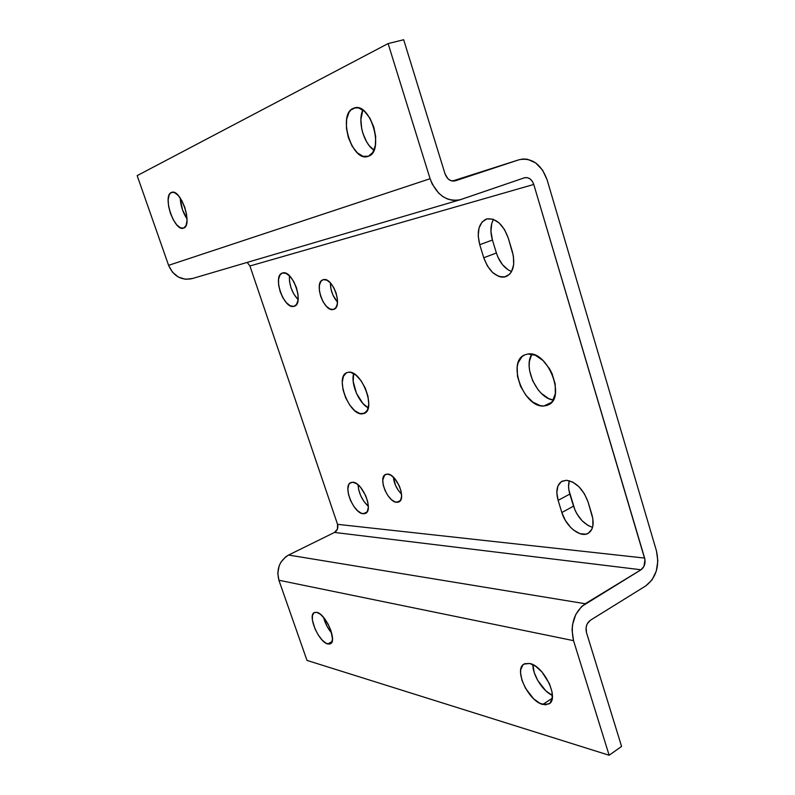 <?xml version="1.0" encoding="UTF-8"?>
<svg xmlns="http://www.w3.org/2000/svg" width="795" height="795" viewBox="0 0 795 795"><rect width="100%" height="100%" fill="white"/><g stroke="black" fill="none" stroke-linecap="round" stroke-linejoin="round"><path stroke-width="1.19" d="M327.739 643.96C318.775 642.121 307.327 615.3 314.323 612.538L316.778 612.329L313.965 612.756L312.445 615.519L312.405 620.16L315.078 629.074L318.278 635.046L322.094 639.995L325.97 643.195L329.309 644.129L331.595 642.638L332.479 638.912L330.889 630.435L328.106 624.135L324.43 618.47L320.455 614.326L316.778 612.329C325.592 613.631 337.487 641.038 330.432 643.791L327.739 643.96L332.072 641.585L327.739 643.96M323.555 617.387C325.115 623.27 327.848 628.547 331.724 633.218L327.123 626.44L323.555 617.387M363.275 513.779C353.606 513.63 342.387 485.656 350.784 482.595L352.712 482.237L349.79 483.271L348.786 484.652L347.872 488.846L348.488 494.401L350.535 500.482L353.705 506.196L357.531 510.698L361.457 513.322L364.885 513.63L367.3 511.563L368.304 507.399L367.727 501.774L365.65 495.543L360.483 487.226L356.458 483.618L352.712 482.237C362.242 481.84 373.898 510.36 365.462 513.411L363.275 513.779L367.101 511.901L363.275 513.779M358.058 484.801C358.744 493.278 362.162 500.443 368.314 506.306L363.842 501.287L360.682 495.613L358.654 489.551L358.058 484.801M396.745 502.321C387.722 502.331 377.695 477.358 385.565 474.426L387.433 474.059L384.671 475.022L382.763 480.061L383.24 485.049L385.048 490.505L387.91 495.623L391.418 499.628L395.055 501.933L398.265 502.172L400.561 500.274L401.574 496.507L401.137 491.449L399.309 485.884L394.628 478.461L390.921 475.261L387.433 474.059C396.357 473.611 406.742 499.012 398.832 501.943L396.745 502.321L400.412 500.522L396.745 502.321M393.346 477.139C394.141 483.738 396.874 489.402 401.545 494.132L398.414 490.505L395.552 485.427L393.346 477.139M542.766 704.459C528.397 701.22 513.58 669.34 523.975 664.093L529.728 663.467L524.73 663.706L522.862 664.998L520.745 669.648L520.566 672.828L521.967 680.291L525.515 688.291L533.644 698.795L539.805 703.267L545.499 704.867L549.842 703.287L552.147 698.726L552.018 691.859L549.454 683.74L542.011 672.043L535.8 666.379L529.728 663.467C543.84 665.812 559.551 698.527 549.097 703.873L542.766 704.459L552.227 698.288L542.766 704.459M532.859 664.63C532.61 675.044 542.756 691.153 552.396 695.456L545.887 690.895L537.758 680.5L534.23 672.56L532.859 664.63M566.507 480.279C576.027 481.889 583.232 489.163 588.111 502.112L584.484 493.924L579.068 486.888L572.748 482.098L566.507 480.279L561.31 481.661L557.921 485.984L556.818 492.542L558.13 500.363L561.856 512.527L565.364 520.437L570.581 527.343L573.602 530.096L579.903 533.654L585.786 534.19L588.28 533.266L591.887 529.182L592.841 526.161L592.851 518.757L588.111 502.112L591.907 514.653C594.332 523.786 593.11 529.997 588.26 533.286C580.479 538.215 565.782 526.439 561.856 512.527L558.13 500.363C555.586 490.982 556.878 484.612 562.015 481.243L566.507 480.279M486.918 218.903C496.01 217.989 503.126 224.359 508.253 238.023L504.497 229.546L499.091 222.928L492.9 219.201L486.918 218.903L482.048 222.034L479.007 228.046L478.212 235.996L479.753 244.721L483.758 257.779L487.395 265.967L492.602 272.486L498.634 276.372L501.685 277.117L504.606 277.008L509.615 274.245L511.513 271.681L513.669 264.656L513.401 256.02L508.253 238.023L512.338 251.528C515.428 264.258 513.401 272.596 506.236 276.531C496.736 278.31 489.243 272.059 483.758 257.779L479.753 244.721C476.503 231.713 478.64 223.186 486.162 219.132L486.918 218.903M368.433 156.227L367.886 156.416C352.036 162.438 337.269 114.639 353.209 108.349L355.594 107.693L350.903 109.949L349.005 112.383L346.63 119.379L346.431 128.243L348.379 137.664L352.185 146.27L357.313 152.809L363.007 156.317L368.433 156.227L372.766 152.491L375.329 145.614L375.687 136.611L373.749 126.882L369.794 117.978L364.478 111.32L358.644 107.951L354.371 107.921C370.569 102.078 384.78 151.527 368.433 156.227M362.848 110.008C357.422 121.108 363.782 143.806 373.988 150.185L369.148 145.555L366.714 141.987L362.927 133.451L361.715 128.79L360.89 119.538L362.848 110.008M543.889 405.997C523.945 408.083 506.485 361.655 524.75 354.858L528.049 353.994L524.789 354.838L521.987 356.647L518.121 362.788L517.197 366.883L517.485 376.333L520.546 386.291L525.912 395.324L532.829 402.111L540.292 405.659L543.889 405.997L547.208 405.351L550.12 403.721L552.505 401.167L555.337 393.674L555.198 383.985L552.068 373.64L549.524 368.741L542.985 360.483L535.423 355.315L528.049 353.994C547.685 350.416 566.418 398.057 548.143 404.953L543.889 405.997L551.621 402.3L543.889 405.997M531.815 354.182C522.871 367.32 537.321 398.295 553.231 400.024L548.669 398.583L541.325 393.376L538.006 389.659L532.66 380.706L529.639 370.808L529.162 365.958L529.4 361.407L531.815 354.182M362.202 413.867C349.065 415.447 334.586 376.631 346.888 372.626L348.448 372.239L346.391 372.855L343.4 376.363L342.238 382.345L343.062 389.898L345.716 397.897L349.82 405.182L354.769 410.687L359.857 413.569L364.309 413.38L367.449 410.071L368.751 404.128L368.005 396.417L365.293 388.169L361.039 380.686L355.941 375.151L350.794 372.418L348.448 372.239C361.397 369.695 376.582 409.455 364.229 413.41L362.202 413.867L365.939 412.237L362.202 413.867M353.656 373.58C350.525 383.488 358.933 403.264 368.234 407.885L362.967 403.582L356.458 393.336L353.199 381.481L353.656 373.58M333.184 309.513C323.813 312.067 313.538 282.434 322.929 279.8L320.802 281.5L319.401 285.306L319.352 290.483L320.643 296.257L323.088 301.782L326.318 306.234L329.855 308.947L333.184 309.513L335.798 307.804L337.279 304.058L337.388 298.841L336.086 292.948L333.592 287.303L330.283 282.791L326.685 280.118L323.356 279.671C332.638 276.6 343.251 306.741 333.83 309.325L333.184 309.513M330.432 282.95C330.422 290.215 332.767 296.595 337.487 302.09L332.896 294.995L331.018 289.261L330.412 283.706M293.812 306.393C283.835 309.315 272.208 275.776 282.314 273.053L279.949 275.04L278.558 279.323L278.638 285.137L280.158 291.616L282.891 297.787L286.429 302.756L290.255 305.787L293.812 306.393L296.535 304.465L298.016 300.262L298.006 294.398L296.485 287.78L293.683 281.45L290.046 276.402L286.16 273.43L282.613 272.963C292.481 269.406 304.505 303.591 294.369 306.234L293.812 306.393M289.42 275.766C289.072 284.918 291.964 292.888 298.095 299.675L293.713 293.882L290.99 287.74L289.499 281.301L289.42 275.766M183.645 228.086L183.436 228.155C174.463 231.862 162.17 195.868 171.323 192.489L172.237 192.221L170.06 193.473L169.087 195.093L168.142 199.972L168.62 206.372L170.428 213.338L173.3 219.827L176.808 224.905L180.435 227.807L183.645 228.086L185.96 225.651L186.994 220.841L186.567 214.372L184.748 207.247L181.807 200.579L178.209 195.431L174.522 192.599L171.77 192.32C180.892 188.644 193.086 225.581 183.645 228.086M180.227 198.005C180.594 205.577 182.86 212.553 187.014 218.933L182.452 209.711L180.227 198.005M519.125 159.725L452.365 181.061L518.986 159.775L455.227 180.853C450.626 181.707 447.227 179.382 445.041 173.867L403.681 39.75L388.109 43.576L137.167 175.625L388.109 43.576L430.085 178.726L168.59 265.341L137.167 175.625L168.59 265.341C173.499 276.183 181.24 280.645 191.794 278.707L460.166 199.754M452.365 181.061L518.986 159.775L455.177 180.872L450.725 180.604L447.893 178.686L445.041 173.867L403.681 39.75L388.109 43.576L430.085 178.726L432.241 184.132L438.76 193.225L442.875 196.574L447.327 198.929L451.958 200.221L456.588 200.41L461.03 199.475L524.362 177.822L460.186 199.744C446.621 202.029 436.584 195.023 430.085 178.726L168.59 265.341L172.465 272.168L178.368 277.058L185.394 279.274L192.45 278.498M249.928 265.987L247.205 262.4L249.928 265.987L533.773 184.46L249.928 265.987L337.547 524.332L644.626 558.08L337.547 524.332L249.928 265.987M524.362 177.822L524.591 177.742C528.774 177.066 531.835 179.302 533.773 184.46L644.626 558.08C645.719 563.168 644.526 567.064 641.038 569.767L334.496 532.431C337.388 530.613 338.412 527.91 337.547 524.332L337.448 529.043L334.496 532.431L641.038 569.767L585.229 603.733L288.595 555.039L334.496 532.431L288.595 555.039C279.423 560.793 276.193 569.19 278.906 580.241L573.543 640.651C570.055 624.701 573.95 612.398 585.229 603.733L288.595 555.039L285.644 556.878L280.873 562.274L279.234 565.623L277.783 572.976L278.906 580.241L573.543 640.651L609.139 755.25L306.989 660.406L278.906 580.241L306.989 660.406L609.139 755.25L621.581 746.426L586.471 632.552C585.309 627.295 586.601 623.21 590.317 620.299L645.828 585.855L590.317 620.299L587.197 623.896L586.134 627.285L586.471 632.552L621.581 746.426L609.139 755.25L573.543 640.651L572.062 630.157L572.529 624.711L575.769 614.505L581.612 606.506L641.038 569.767L643.96 566.378L644.974 559.72L533.773 184.46L532.253 181.21L529.927 178.805L527.155 177.613L524.362 177.822M656.471 550.935C659.721 566.08 656.173 577.717 645.828 585.855L652.109 579.803L656.312 571.058L657.833 560.932L656.471 550.935L547.109 179.829L656.471 550.935M592.553 527.363L588.38 525.674L582.198 520.864L576.991 514.017L574.994 510.142L568.892 490.088L568.554 486.282L569.329 480.736C568.157 484.543 568.316 488.985 569.826 494.063L558.13 500.363L569.826 494.063L573.503 506.157L561.856 512.527L573.503 506.157C577.478 517.267 583.828 524.332 592.553 527.363M511.592 271.532L508.174 269.873L502.44 264.626L497.948 257.192L496.388 252.989L492.433 240.011L490.932 231.345L491.777 223.425L493.457 219.39C490.465 224.995 490.118 231.862 492.433 240.011L479.753 244.721L492.433 240.011L496.388 252.989L483.758 257.779L496.388 252.989C499.598 262.539 504.666 268.72 511.592 271.532M518.986 159.775L519.155 159.715C531.934 157.44 541.246 164.148 547.109 179.829L542.578 170.13L535.671 162.905L527.393 159.248L523.13 158.98L518.986 159.775"/></g></svg>
